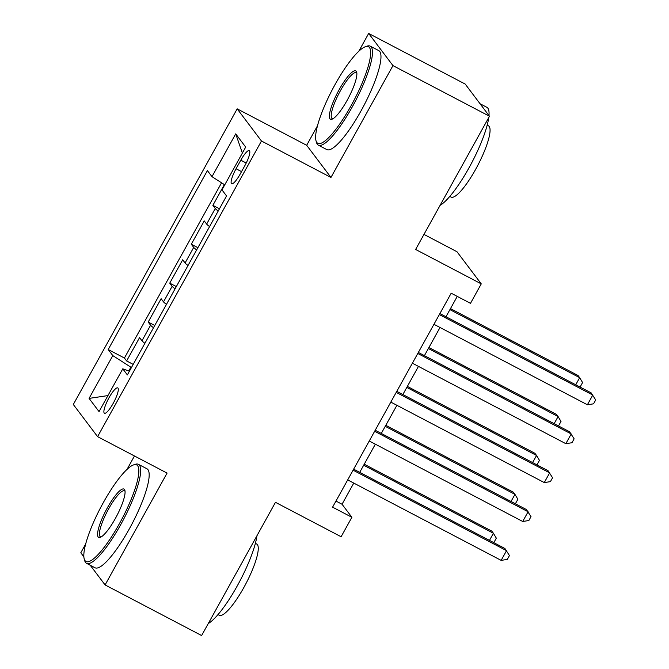 <?xml version="1.0" encoding="UTF-8"?>
<svg xmlns="http://www.w3.org/2000/svg" width="669" height="669" viewBox="0 0 669 669"><rect width="100%" height="100%" fill="white"/><g stroke="black" fill="none" stroke-linecap="round" stroke-linejoin="round"><path stroke-width="1" d="M113.195 403.357A14.308 3.169 -62.3 0 0 117.744 387.903A14.308 3.169 -62.3 0 0 108.997 397.787A14.308 3.169 -62.3 0 0 104.448 413.241A14.308 3.169 -62.3 0 0 113.195 403.357M134.461 455.982L127.026 469.387M85.716 543.922L80.807 552.77L83.876 556.834M237.177 108.846L73.306 404.486L97.59 436.648L261.462 141L237.177 108.846L306.678 145.29L330.963 177.452L392.954 65.612L368.669 33.45L358.827 51.204M317.516 125.739L306.678 145.29M368.669 33.45L465.198 84.068L489.482 116.23L415.625 249.462L481.262 283.882L456.977 251.728L423.97 234.409M90.24 565.263L105.092 584.932L201.62 635.55L275.469 502.319L341.106 536.739L351.886 517.288L342.043 504.25L353.776 483.085M392.954 65.612L489.482 116.23M224.366 184.602L212.876 205.341L219.449 208.787M209.589 226.582A17.879 1.815 -151 0 1 206.646 224.073L204.246 220.904L191.309 244.244L197.89 247.689M188.022 265.484A17.879 1.815 29 0 1 185.079 262.976L182.687 259.798L169.75 283.138L176.323 286.591M166.464 304.387A17.879 1.815 29 0 1 163.52 301.87L161.12 298.7L148.184 322.04L154.765 325.494M481.262 283.882L470.483 303.333L451.182 293.214L332.585 507.161L351.886 517.288M240.807 160.192L236.065 168.755A13.857 3.069 -62.3 0 0 231.666 183.724A13.857 3.069 -62.3 0 0 240.138 174.141L244.879 165.586A13.857 3.069 -62.3 0 0 249.278 150.617A13.857 3.069 -62.3 0 0 240.807 160.192L246.217 163.035M129.418 371.22L122.778 368.82L127.369 374.908L226.557 195.967L221.966 189.879L245.682 147.088L235.705 133.875L211.989 176.666L207.398 170.587L108.202 349.527L112.802 355.607L130.873 367.189L128.766 370.977M122.778 368.82L99.054 411.611L89.077 398.398L112.802 355.607M218.211 211.019A17.879 1.815 -151 0 1 215.267 208.511L212.876 205.341M221.556 182.796L124.426 358.032L126.625 360.942L133.198 364.388M144.897 343.289A17.879 1.815 29 0 1 141.953 340.772L139.562 337.602L126.625 360.942M153.527 327.726A17.879 1.815 -151 0 1 150.584 325.218L148.184 322.04M175.086 288.824A17.879 1.815 -151 0 1 172.142 286.315L169.75 283.138M196.653 249.922A17.879 1.815 -151 0 1 193.709 247.413L191.309 244.244M330.963 177.452L261.462 141M105.092 584.932L167.083 473.092L97.59 436.648M359.73 472.347L375.334 444.191M381.288 433.445L396.901 405.289M402.855 394.543L418.459 366.386M424.414 355.649L440.026 327.484M445.98 316.746L457.253 296.4M131.475 367.507L130.873 367.189M335.963 501.064L342.043 504.25M224.759 184.845L211.989 176.666M124.426 358.032L108.202 349.527M242.379 153.05L235.705 133.875M89.077 398.398L107.943 395.588M439.332 314.572L592.784 395.045L587.399 404.77L433.947 324.298M439.901 313.56L591.145 392.87L595.694 399.945L593.545 403.833L587.399 404.77M575.716 384.784L579.663 377.667L578.024 375.493L450.488 308.61M579.237 386.632L580.416 386.448L582.574 382.559L579.663 377.667L449.919 309.63M351.133 105.643A54.54 12.084 -62.3 0 0 365.366 46.721A54.54 12.084 -62.3 0 0 335.119 84.436A54.54 12.084 -62.3 0 0 316.027 140.808A54.54 12.084 -62.3 0 0 351.133 105.643M365.366 46.721L367.072 46.144A55.887 12.377 117.7 0 1 370.241 46.153A55.887 12.377 117.7 0 1 352.488 106.513A55.887 12.377 117.7 0 1 318.335 145.14A55.887 12.377 117.7 0 1 316.521 142.539L316.027 140.808M347.136 100.342A27.27 6.038 117.7 0 1 332.008 119.199A27.27 6.038 117.7 0 1 339.124 89.738A27.27 6.038 117.7 0 1 356.677 72.152A27.27 6.038 117.7 0 1 347.136 100.342M356.853 73.164A25.932 5.745 -62.3 0 0 356.326 72.678A25.932 5.745 -62.3 0 0 340.479 90.608A25.932 5.745 -62.3 0 0 332.242 118.614A25.932 5.745 -62.3 0 0 332.936 118.764M480.049 103.737L486.84 107.299A55.887 12.377 117.7 0 1 488.972 115.553M488.755 117.535A55.887 12.377 117.7 0 1 469.094 167.66A55.887 12.377 117.7 0 1 440.068 205.375M487.183 125.153L488.454 125.814A40.24 8.914 117.7 0 1 475.676 169.274A40.24 8.914 117.7 0 1 451.082 197.087L449.811 196.418M370.241 46.153L378.738 50.61A55.887 12.377 117.7 0 1 360.984 110.962A55.887 12.377 117.7 0 1 326.823 149.588L318.335 145.14M119.333 523.819A54.54 12.084 -62.3 0 0 133.566 464.905A54.54 12.084 -62.3 0 0 103.319 502.611A54.54 12.084 -62.3 0 0 84.227 558.983A54.54 12.084 -62.3 0 0 119.333 523.819M133.566 464.905L135.272 464.319A55.887 12.377 117.7 0 1 138.441 464.336A55.887 12.377 117.7 0 1 120.688 524.688A55.887 12.377 117.7 0 1 86.535 563.315A55.887 12.377 117.7 0 1 84.72 560.722L84.227 558.983M115.336 518.517A27.27 6.038 117.7 0 1 100.208 537.374A27.27 6.038 117.7 0 1 107.324 507.913A27.27 6.038 117.7 0 1 124.877 490.335A27.27 6.038 117.7 0 1 115.336 518.517M125.053 491.347A25.932 5.745 -62.3 0 0 124.526 490.862A25.932 5.745 -62.3 0 0 108.679 508.783A25.932 5.745 -62.3 0 0 100.442 536.789A25.932 5.745 -62.3 0 0 101.136 536.948M256.955 535.718A55.887 12.377 117.7 0 1 237.294 585.835A55.887 12.377 117.7 0 1 208.26 623.558M255.382 543.328L256.653 543.997A40.24 8.914 117.7 0 1 243.876 587.457A40.24 8.914 117.7 0 1 219.281 615.263L218.01 614.594M138.441 464.336L146.937 468.785A55.887 12.377 117.7 0 1 129.184 529.146A55.887 12.377 117.7 0 1 95.023 567.772L86.535 563.315M417.774 353.475L571.226 433.947L565.832 443.672L412.38 363.2M418.334 352.454L569.587 431.773L574.136 438.847L571.978 442.736L565.832 443.672M396.207 392.377L549.659 472.849L544.273 482.575L390.821 402.102M396.776 391.357L548.02 470.675L552.569 477.75L550.42 481.638L544.273 482.575M374.648 431.279L528.1 511.752L522.706 521.477L369.255 440.996M375.209 430.259L526.461 509.577L531.01 516.644L528.853 520.532L522.706 521.477M353.081 470.173L506.533 550.646L501.148 560.371L347.696 479.899M353.65 469.161L504.894 548.48L509.444 555.546L507.286 559.435L501.148 560.371M554.149 423.678L558.097 416.561L556.457 414.387L428.921 347.512M557.678 425.534L558.849 425.35L561.007 421.462L558.097 416.561L428.361 348.524M532.591 462.58L536.538 455.464L534.899 453.289L407.362 386.414M536.112 464.428L537.291 464.253L539.448 460.364L536.538 455.464L406.794 387.426M511.024 501.482L514.971 494.366L513.332 492.192L385.796 425.308M514.553 503.331L515.724 503.155L517.881 499.266L514.971 494.366L385.235 426.329M489.465 540.385L493.413 533.268L491.765 531.094L364.237 464.211M492.986 542.233L494.165 542.049L496.323 538.16L493.413 533.268L363.668 465.231M206.646 224.073L215.267 208.511M141.953 340.772L150.584 325.218M163.52 301.87L172.142 286.315M185.079 262.976L193.709 247.413M241.534 171.624L236.065 168.755"/></g></svg>
